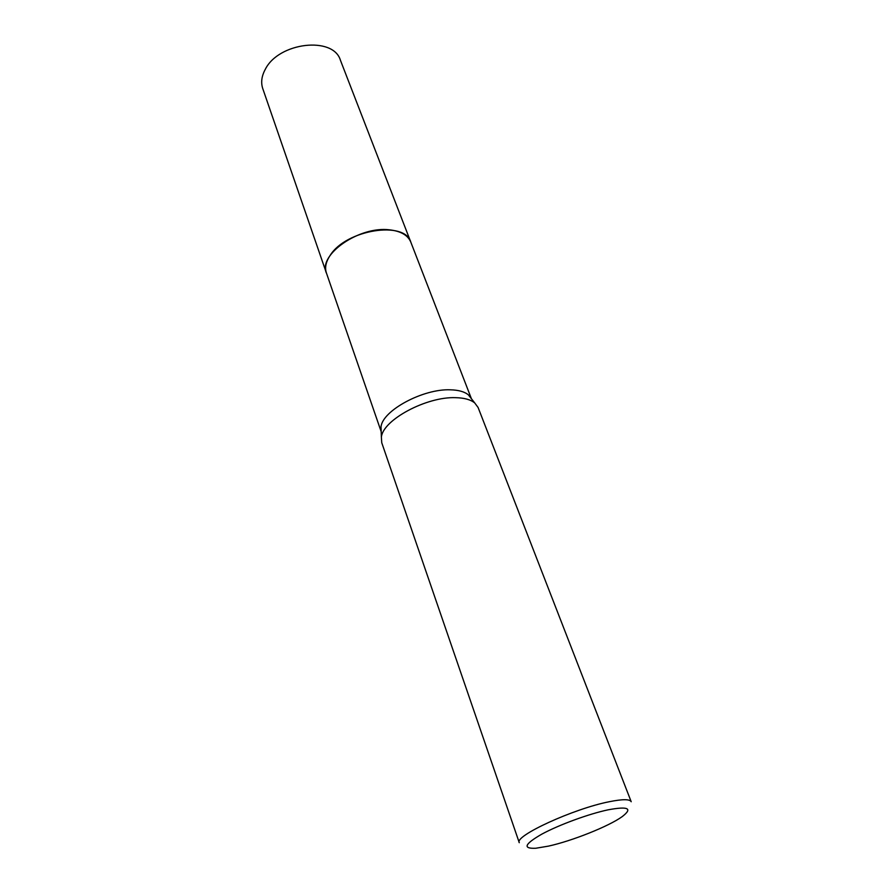 <?xml version="1.0" encoding="UTF-8"?>
<svg xmlns="http://www.w3.org/2000/svg" width="893" height="893" viewBox="0 0 893 893"><rect width="100%" height="100%" fill="white"/><g stroke="black" fill="none" stroke-linecap="round" stroke-linejoin="round"><path stroke-width="1.34" d="M381.188 431.687L326.403 272.957C324.617 267.599 325.9 261.716 330.22 255.298C346.171 229.601 404.987 220.415 410.791 242.07L340.4 60.199C333.357 35.977 278.616 42.194 265.254 69.397C261.582 76.173 260.756 82.58 262.765 88.619L326.38 272.957C317.986 254.672 359.433 225.84 389.661 229.858C400.857 231.153 407.9 235.227 410.791 242.081L410.97 242.55M326.514 273.303C317.517 255.074 359.176 225.795 389.649 229.847C401.069 231.175 408.157 235.372 410.914 242.416M381.188 431.609L381.021 426.876C382.405 410.59 423.126 388.578 450.396 389.817C458.544 390.018 464.55 391.714 468.412 394.896L471.337 398.624M381.746 442.749L381.378 437.146C382.851 419.978 426.497 396.47 455.597 397.675C464.293 397.865 470.678 399.629 474.763 402.977L478.101 407.498L631.206 801.735C629.889 799.068 622.611 799.056 609.394 801.702C573.641 808.645 514 836.071 519.279 842.702L381.746 442.749M548.492 846.117L535.811 848.25C522.461 848.819 524.481 844.108 541.884 834.107C559.141 824.775 588.855 813.88 608.155 809.817C628.281 806.078 632.947 808.355 622.164 816.649C608.859 826.293 572.19 840.916 548.492 846.117M381.021 426.876L381.378 437.146M468.412 394.896L474.763 402.977M410.791 242.081L471.392 398.68"/></g></svg>
